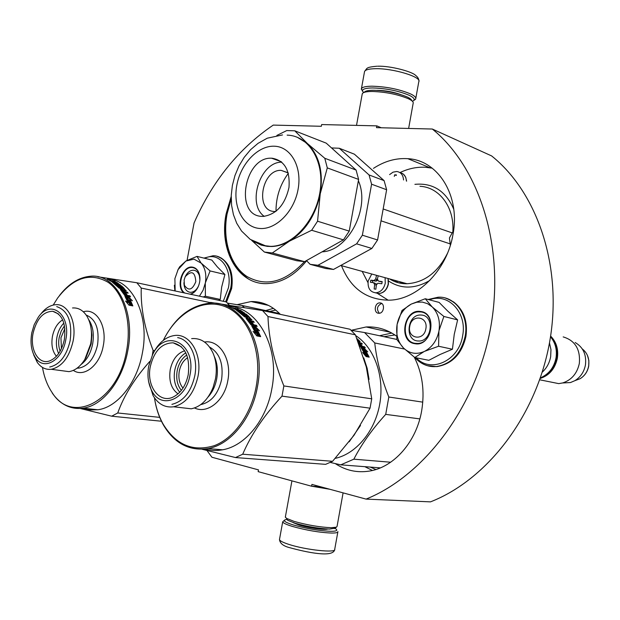<?xml version="1.0" encoding="UTF-8"?>
<svg xmlns="http://www.w3.org/2000/svg" width="620" height="620" viewBox="0 0 620 620"><rect width="100%" height="100%" fill="white"/><g stroke="black" fill="none" stroke-linecap="round" stroke-linejoin="round"><path stroke-width="0.93" d="M432.318 129.03C479.175 167.137 504.959 246.156 490.908 326.112C476.927 406.061 424.754 475.408 366.071 499.108L430.482 501.867C487.266 479.787 536.951 415.408 549.808 341C562.72 266.585 537.362 192.464 491.621 155.922L432.318 129.03L376.495 127.65L376.821 125.868L321.656 124.566L321.338 126.279L273.25 125.093C238.785 148.529 212.389 181.164 194.052 222.991L187.07 260.377M366.071 499.108L311.93 484.406L311.596 486.227L320.362 486.692M207.026 450.6L211.924 457.242L258.486 469.882L258.16 471.642L311.596 486.227M381.222 127.767L376.821 125.868M380.293 302.917L379.688 302.885C374.666 302.816 373.457 312.774 378.433 313.24L379.084 313.271C384.106 313.309 385.26 303.327 380.293 302.917M373.457 168.376C384.493 161.138 395.963 157.906 407.859 158.689C438.007 160.061 460.505 195.719 452.995 234.399C447.167 270.149 417.283 299.933 388.957 300.181C366.389 299.801 350.563 288.292 341.481 265.67M396.8 339.427L364.583 332.553L351.153 330.305L366.149 326.972C377.014 326.407 387.128 329.445 396.498 336.079M414.261 357.135C422.398 373.24 424.871 391.112 421.67 410.742C416.469 441.812 393.886 467.325 369.489 471.068C357.12 473.014 345.72 470.518 335.288 463.597M237.096 304.676L251.038 301.56C262.074 301.289 271.847 305.559 280.341 314.363M306.613 260.757C294.748 275.381 281.496 282.999 266.863 283.603C237.995 284.844 218.767 249.813 226.137 213.846L231.206 196.439M261.299 303.815L261.749 302.808M255.851 301.715L255.401 302.521M381.688 303.451C377.053 305.792 376.262 309.054 379.308 313.255M395.095 280.442L398.118 282.697M334.815 528.294L335.676 528.783C338.086 530.457 336.49 531.301 330.879 531.317C319.277 530.829 306.768 528.713 293.353 524.954C285.774 522.575 283.007 520.862 285.037 519.816L287.114 519.389M337.916 531.58C338.055 532.572 335.986 533.061 331.708 533.053C319.486 532.557 306.311 530.325 292.175 526.357C286.215 524.512 283.053 522.993 282.704 521.808L284.425 520.242M363.522 92.659L362.429 90.706C362.747 88.939 366.141 88.017 372.612 87.947C386.407 88.404 398.66 90.869 409.363 95.356C413.447 97.363 414.935 99.053 413.835 100.432L412.447 101.308M362.475 91.179L361.429 88.675C362.281 87.079 365.808 86.25 372.023 86.188C386.562 86.653 399.466 89.249 410.735 93.992C414.61 95.891 416.26 97.541 415.695 98.944L414.214 100.176M286.789 518.917L287.742 520.32L295.05 523.218C307.388 526.651 318.897 528.604 329.569 529.069L334.947 528.201M285.378 516.863L286.401 518.343L294.221 521.428C307.466 525.101 319.804 527.194 331.243 527.705L336.397 527.202L337.063 526.396L343.092 492.869M294.345 481.515L311.007 486.064M311.837 486.243L329.956 489.296M363.669 92.589L364.49 92.039C365.599 90.877 368.621 90.28 373.558 90.249C386.245 90.683 397.521 92.946 407.371 97.053C410.223 98.433 411.711 99.673 411.85 100.773M362.158 94.325L362.499 93.372C363.676 92.132 366.908 91.496 372.202 91.473C385.81 91.946 397.9 94.38 408.464 98.774C411.734 100.347 413.331 101.75 413.253 102.974M409.75 326.36C407.077 338.822 423.94 341.566 425.855 328.817C428.451 316.185 411.556 313.782 409.75 326.36M542.236 372.186C546.685 368.11 549.49 362.956 550.653 356.717L550.971 349.641L549.475 342.891M545.778 374.929C551.443 370.962 554.985 365.351 556.388 358.104C557.411 351.633 556.334 345.782 553.156 340.566M540.167 378.471C549.328 375.457 555.055 368.722 557.349 358.283C558.62 349.308 556.372 341.907 550.614 336.071M548.956 381.656L558.744 383.625L562.797 382.912C571.648 379.921 577.166 373.418 579.343 363.405C580.514 349.362 575.128 340.527 563.185 336.9M562.58 382.974L570.47 382.555L574.911 380.657C580.56 377.146 584.071 371.915 585.435 364.963C586.613 354.694 583.188 347.208 575.166 342.519M185.256 276.644L184.109 279.984L184.38 285.262C188.542 291.276 192.355 290.075 195.819 281.666C195.091 271.8 191.572 270.126 185.256 276.644L185.698 275.76M259.873 302.351L259.377 303.389M260.695 303.684L261.167 302.661M199.353 274.916L199.749 276.163M422.305 302.087L416.741 302.219L411.285 304.063L425.266 298.747L432.055 306.776L427.482 303.645L422.305 302.087M414.796 357.531L403.442 347.967C409.425 353.578 416.299 354.779 424.088 351.571L414.796 357.531L428.831 360.313L440.115 354.477L452.437 349.238L454.243 334.374L457.63 319.897L447.795 311.155L439.123 302.413L425.266 298.747M421.879 315.076C434.434 316.146 432.117 340.721 419.391 341.023L417.268 340.938C404.674 339.558 407.371 315.084 420.089 315.007L421.879 315.076M429.412 299.847C447.958 292.299 467.395 312.558 462.636 335.792C458.986 360.863 430.621 373.697 416.268 357.825M420.631 311.496C437.875 313.085 431.807 347.293 414.889 343.689C397.939 341.659 403.899 308.373 420.631 311.496M397.102 324.438C399.055 314.991 403.783 308.202 411.285 304.063L402 310.465L397.102 324.438C395.661 333.955 397.769 341.806 403.442 347.967L396.808 339.473L397.102 324.438M424.088 351.571L424.584 351.339C432.078 347.332 436.86 340.597 438.921 331.134L439.03 330.507C440.347 320.935 438.154 313.147 432.442 307.148L432.055 306.776M432.442 307.148L443.874 316.456L439.03 330.507M457.63 319.897L443.874 316.456M438.921 331.134L438.58 346.247L424.584 351.339M452.437 349.238L438.58 346.247M420.786 311.945C436.007 313.201 433.24 343.046 417.81 343.449L415.183 343.341C399.908 341.628 403.232 311.922 418.663 311.86L420.786 311.945M199.431 296.174L203.073 290.253L205.391 282.767C206.623 274.652 205.243 268.127 201.252 263.182L193.983 259.137L185.861 261.059L178.103 269.553L179.622 266.848L185.861 261.059M186.225 260.849L197.02 256.385L200.973 262.872M218.465 300.258L220.271 299.437L221.658 287.122L224.897 274.466L217.263 266.801L211.808 260.059L197.02 256.385M185.357 276.442C187.302 272.529 189.875 270.452 193.076 270.212L193.913 270.258C196.532 270.715 198.361 272.56 199.4 275.792L199.896 279.976M198.563 285.867L198.33 286.378C196.393 290.09 193.889 292.067 190.828 292.322L189.813 292.26C186.016 291.307 184.055 288.114 183.915 282.689M204.693 258.292C218.651 251.115 232.593 267.91 228.408 287.858L223.278 301.289M183.815 292.826C175.445 286.401 182.598 265.159 192.494 267.135C195.75 267.693 198.02 269.987 199.307 274.017C200.462 278.365 200.012 282.759 197.982 287.2C196.091 290.92 193.626 293.283 190.573 294.275M175.166 290.974L174.887 278.659L178.103 269.553M174.887 290.912L174.367 285.231M177.684 270.351L178.521 268.731M201.252 263.182L210.103 270.932L205.391 282.767M224.897 274.466L210.103 270.932M205.29 283.294L205.398 296.236L203.104 296.964M220.271 299.437L205.398 296.236M184.768 293.035C176.336 287.765 181.939 266.995 191.673 267.468L192.673 267.53C197.509 268.692 199.919 272.785 199.911 279.798M198.478 286.084C196.47 290.61 193.68 293.306 190.1 294.175M389.6 174.6L393.01 172.166L396.73 171.492C400.853 172.127 403.124 174.949 403.543 179.963M394.281 176.398L394.7 174.832L396.428 174.925M396.281 175.445L394.7 174.832M453.631 230.26L449.438 237.925L450.353 245.287M452.003 239.204L452.492 236.987M371.752 274.009L368.164 280.992C367.559 288.145 370.109 292.09 375.829 292.818C380.672 292.229 383.819 289.013 385.268 283.154L385.09 277.683M378.2 275.784L377.394 279.147L378.502 281.108L382.199 281.612L381.819 283.758L377.944 283.239L376.363 284.859L375.86 289.207L374.147 288.982L374.658 284.634L373.55 282.673L370.411 282.309L370.597 281.24L370.799 280.178L374.093 280.542L375.681 278.93L376.549 275.334M373.837 282.751L376.65 284.053M377.479 280.294L376.201 281.108L372.635 280.674L372.302 282.526M372.635 280.674L370.799 280.178M382.153 281.875L380.293 281.596M375.96 281.085L376.96 279.279M397.854 282.619L394.894 280.38M432.21 168.167L425.018 167.237C416.524 166.873 408.161 168.663 399.939 172.6M362.165 271.366L367.97 282.612M377.634 293.516L388.197 300.204M449.74 243.745L381.029 220.828M451.546 232.671L383.168 208.971M276.877 135.424L286.765 130.572L294.763 130.805L326.213 143.135L356.089 170.066L324.795 158.278L327.29 167.896L320.238 193.781C323.524 172.081 319.246 155.333 307.404 143.53L324.795 158.278M339.264 148.25L369.063 174.956L384.098 180.621L354.4 154.186L339.264 148.25L331.529 147.932M317.952 265.275L333.475 269.452L325.702 268.507L310.139 264.329L317.952 265.275L356.601 243.838L362.367 235.213L377.58 239.971L386.632 189.743L384.098 180.621M362.367 235.213L371.589 184.202L386.632 189.743M310.139 264.329L306.458 260.594M333.475 269.452L371.868 248.45L377.58 239.971M356.601 243.838L371.868 248.45M371.589 184.202L369.063 174.956M322.059 251.844C348.269 250.937 370.621 207.901 358.368 180.745M276.008 211.304C275.947 197.292 280.062 184.628 288.339 173.298M294.763 130.805L307.404 143.53L297.259 137.245M327.29 167.896L358.608 179.42L356.089 170.066M254.828 242.18L267.112 246.357L271.94 246.52C277.83 246.249 283.689 244.451 289.517 241.118C305.381 231.19 315.627 215.411 320.238 193.781L317.564 221.216L349.238 231.113L358.608 179.42M343.426 239.863L311.651 230.268L289.517 241.118L272.304 252.968L264.399 252.053L296.724 260.733L304.56 261.663L343.426 239.863L349.238 231.113M264.399 252.053L251.604 240.32M272.304 252.968L304.56 261.663M311.651 230.268L317.564 221.216M261.415 216.357L263.306 216.411C276.45 214.388 285.006 204.755 288.974 187.496C290.199 170.244 284.588 160.487 272.141 158.224L271.591 158.208C244.497 156.519 234.159 215.14 261.415 216.357M264.252 216.365C246.574 204.05 260.214 161.665 281.805 162.169M287.967 172.748L281.154 170.368C261.834 169.198 254.681 210.738 274.118 211.482L275.753 211.505M288.254 172.98L281.154 170.368M349.207 441.812L360.499 425.475M369.055 379.409L367.149 368.249L363.738 357.88M419.833 418.895L385.718 414.377C372.209 429.218 361.584 444.153 353.849 459.18L340.76 464.845L380.409 467.86M390.654 462.225L353.849 459.18M422.778 402.147L388.817 397.009L385.718 414.377M404.565 349.06L374.736 342.953C376.642 360.189 381.339 378.208 388.817 397.009M364.583 332.553L374.736 342.953M330.282 462.435L340.76 464.845M355.733 335.629C374.046 347.464 384.47 375.588 379.897 403.139C375.387 430.706 356.485 453.677 335.296 458.35M364.087 348.192L367.753 351.858L365.599 350.455L369.047 356.88L366.994 355.376L363.444 349.083L361.026 347.588L364.087 348.192L363.584 348.742L362.568 348.541M365.482 350.571L363.584 348.742M367.854 355.996L365.079 350.974L365.599 350.455M364.328 354.423L364.816 354.005L362.654 352.493L366.087 356.578L369.179 357.167L366.893 355.485L363.351 349.169L362.84 349.703L362.111 349.246M366.893 355.485L366.335 355.934L362.84 349.703M367.613 356.872L366.335 355.934M364.118 354.175L363.553 353.121M364.816 354.005L361.181 347.828L363.351 349.169M358.089 341.55L358.709 340.845L357.275 339.458M358.701 340.961L357.787 340.775M364.273 347.657L364.552 346.812L365.304 347.859L360.933 346.991L359.608 345.603M364.552 346.812L362.483 346.394L361.995 346.96L361.507 346.317M364.064 347.371L361.995 346.96M362.483 346.394L360.654 344.061L360.29 344.526M360.654 344.061L359.763 343.875L361.592 346.224L361.103 346.789L360.491 345.968M358.933 343.774L360.569 345.875L360.158 346.355M361.212 343.844L361.569 343.131L362.39 344.077L358.771 343.348M361.569 343.131L359.499 342.713L359.05 343.325L358.546 342.759M361.119 343.736L359.05 343.325M359.499 342.713L358.182 341.791M359.918 341.806L358.391 341.496M359.166 341.651L358.608 341.101M360.096 341.543L356.895 338.512M360.569 345.875L361.592 346.224M361.103 346.789L360.39 346.642M355.399 334.823L366.312 367.001L371.729 398.815L370.047 408.177L281.999 396.141L283.859 385.935C274.009 361.514 268.716 338.381 267.979 316.541L355.399 334.823L350.013 329.251L262.524 310.558L267.979 316.541M202.097 449.268L235.507 457.56L325.608 464.349L332.584 461.303L242.707 454.212C251.069 434.697 264.167 415.346 281.999 396.141M370.047 408.177L354.036 435.256L332.584 461.303M235.507 457.56L242.707 454.212M148.544 381.432L153.148 395.754C158.294 404.209 165.114 407.882 173.623 406.782C185.876 403.667 193.998 393.545 197.989 376.418C202.57 354.144 189.751 332.863 174.228 335.552C165.827 336.931 158.976 342.55 153.659 352.4L152.776 354.221M152.597 354.64L148.692 366.141C147.041 375.751 148.196 384.175 152.156 391.422C161.518 409.618 186.101 399.559 189.983 374.992C196.78 343.201 165.199 327.306 152.597 354.64L153.659 352.4M183.001 388.074C179.42 383.749 178.18 378.107 179.281 371.171C180.583 364.947 183.373 360.453 187.651 357.686M215.163 359.623L215.621 359.701M178.041 393.863C171.26 388.88 168.656 380.804 170.237 369.629C172.507 359.53 177.312 353.237 184.644 350.765M150.319 366.49C146.219 385.547 158.937 403.604 172.709 397.242C180.598 393.475 185.783 385.935 188.248 374.62C190.131 356.709 185.109 346.115 173.181 342.821C161.835 343 154.217 350.889 150.319 366.49M191.65 338.613C201.051 337.869 208.219 342.79 213.156 353.385C216.31 361.096 217.078 369.613 215.458 378.936L213.086 387.461C208.064 399.66 200.787 406.774 191.255 408.805L173.623 406.782M181.342 407.666L191.255 408.805M154.465 397.831C155.938 407.635 158.852 416.423 163.192 424.204C175.894 444.92 192.898 452.081 214.195 445.695C233.864 438.34 251.054 414.555 256.161 386.678C262.578 352.222 249.194 317.541 226.998 307.442C204.84 297.104 178.002 311.341 164.06 338.9L164.207 338.574C175.344 317.642 190.053 305.9 208.359 303.343C239.777 298.747 266.623 341.411 257.424 386.903C251.906 418.593 230.408 444.788 207.933 448.593C189.139 451.236 174.267 443.315 163.331 424.847C158.891 416.873 155.93 407.867 154.458 397.815M163.347 340.318L164.06 338.9M257.083 329.267L259.594 330.847L255.556 326.779L251.774 326.035L254.58 327.716L258.137 334.637L260.54 336.335L257.083 329.267L256.541 329.848L259.377 335.505M255.556 326.779L255.029 327.391L257.021 329.336M253.565 327.104L255.029 327.391M254.448 327.81L257.998 334.754L260.663 336.644L256.851 335.924L253.053 331.39L255.579 333.079L251.929 326.298L254.448 327.81L253.913 328.406L257.416 335.265L258.912 336.311M257.998 334.754L257.416 335.265M254.936 333.568L254.355 332.25M252.79 327.732L253.913 328.406M255.579 333.079L254.998 333.614M249.008 321.989L249.465 321.362L251.519 324.175L252.751 324.578L250.899 322.012L251.999 322.237L253.851 324.803L256.401 325.306L257.168 326.461L250.984 324.81L246.031 318.354L250.255 318.882L247.744 316.2L246.241 315.812L247.884 317.851L244.66 316.874L235.825 309.737L239.522 311.596L240.444 311.79L238.553 310.519L242.838 312.209L239.553 310.186L234.965 309.225L231.88 307.605L234.864 308.442M234.895 308.117L237.181 308.892M237.274 308.621L238.398 309.147L236.305 308.714L236.204 309.14M236.305 308.845L237.297 309.713M237.406 309.426L239.39 310.147M239.498 309.861L240.281 310.543M242.684 312.604L243.133 312.906M240.413 310.209L244.644 313.224M244.745 313.015L240.405 312.341L240.18 312.798M240.405 312.341L241.389 313.108L241.149 313.588M241.629 314.007L242.242 314.131M241.389 313.108L246.148 314.1L245.876 314.635M246.148 314.1L247.117 314.89L242.358 313.914L242.095 314.418M242.358 313.914L245.071 316.394L244.737 316.952M246.109 316.727L245.737 317.347L244.954 316.588M246.938 315.929L247.264 315.324L244.327 314.782L246.171 316.626L245.071 316.394M245.256 315.735L246.171 315.929M247.264 315.324L248.124 315.766L247.837 316.285M250.224 318.936L250.929 319.688M248.124 315.766L251.704 319.842M251.898 319.548L249.705 319.44L249.31 320.036M249.674 320.625L250.364 321.447L253.006 322.075M249.705 319.44L250.837 320.765L250.364 321.447M250.837 320.765L253.386 321.284L252.913 321.958M253.386 321.284L254.215 322.322L249.465 321.362M250.503 324.089L251.309 325.035L252.231 325.213L252.751 324.578M252.231 325.213L251.519 324.183L251.007 324.81M251.999 322.237L251.534 322.865M252.743 324.586L253.332 325.43L256.091 326.244M253.851 324.803L253.332 325.43M256.401 325.306L255.89 325.942M251.976 326.159L255.494 326.849M246.535 318.92L247.644 319.145L247.24 319.75M248.744 319.37L249.635 319.548M250.255 318.882L249.876 319.471M246.055 316.812L246.923 317.649M239.181 311.442L238.979 311.876M239.522 311.596L239.289 312.108M239.824 312.519L240.444 311.79M241.544 312.023L241.312 312.526M242.823 312.286L242.59 312.798M248.496 320.153L249.736 320.548L248.604 319.215L247.682 319.029L248.496 320.153L248.07 320.772M248.814 320.362L248.333 321.036L249.263 321.222L249.736 320.548M236.297 309.194L233.817 308.187L236.189 309.481M229.811 306.575L231.686 307.218L229.78 306.691M226.656 306.195C256.494 305.172 280.372 346.247 271.808 388.949C266.383 420.221 245.016 446.051 222.619 449.795L207.933 448.593M205.081 449.035C210.754 450.647 216.605 450.903 222.619 449.795M371.729 398.815L283.859 385.935M262.524 310.558L210.583 302.397L208.769 303.304M231.415 307.21L230.384 306.916M152.295 355.237L153.233 353.292M177.645 337.629C190.014 339.504 198.423 357.74 194.788 375.844C191.037 391.933 183.411 401.435 171.911 404.356M279.535 313.526L242.025 305.49L244.303 307.543M242.025 305.49L227.455 303.11M152.334 355.151L153.117 350.432C144.561 328.391 140.608 307.605 141.244 288.067L210.172 302.591M161.448 421.236L111.685 416.19L117.738 412.982C123.984 395.483 134.695 378.278 149.862 361.359M80.282 408.495L111.685 416.19M159.712 417.368L117.738 412.982M141.244 288.067L136.826 282.751L226.292 301.932L229.299 305.156M33.651 354.826L37.309 362.437C41.067 367.621 45.733 369.908 51.297 369.288C61.969 366.769 69.231 357.407 73.075 341.186C77.151 321.563 67.627 302.917 55.072 304.761C49.778 305.397 44.966 308.558 40.649 314.231M31.783 332.832C30.047 342.945 31.326 351.3 35.603 357.903C43.943 371.062 62.333 360.483 65.767 339.876C71.331 314.294 50.453 298.414 38.06 317.587L34.209 324.64L31.783 332.832M61.434 348.68L60.938 337.792L64.875 328.569M56.42 356.267C52.398 351.408 51.073 344.759 52.452 336.311C54.149 328.453 57.552 322.966 62.659 319.858M33.123 333.111C29.574 349.657 38.727 365.32 49.825 360.832C57.017 357.709 61.86 350.626 64.348 339.582C66.247 323.609 62.38 314.185 52.739 311.294C43.253 311.504 36.712 318.781 33.123 333.111M72.525 307.962C78.445 307.543 83.305 310.38 87.094 316.487C91.303 324.02 92.489 333.18 90.652 343.953L84.777 359.507C80.244 366.645 74.966 370.69 68.96 371.636L51.297 369.288M61.938 370.706L68.96 371.636M42.486 367.428C44.198 377.255 47.415 385.648 52.134 392.592C71.858 425.041 118.18 401.458 126.589 350.711C131.983 322.229 123.907 293.43 108.213 282.356C90.474 272.103 73.617 277.318 57.645 298.011L53.212 305.063M52.134 392.592L52.39 393.266C60.497 404.697 70.727 409.68 83.072 408.2C102.61 405.743 122.373 380.959 127.743 350.92C135.982 310.721 115.793 273.11 90.163 276.272C78.872 277.365 68.688 283.728 59.605 295.36M130.022 299.321L132.417 300.778L128.79 297.096L124.953 296.329L127.627 297.887L130.448 304.071L132.742 305.637L130.022 299.321L129.557 299.855L131.835 305.009M128.79 297.096L128.34 297.662L130.037 299.328M126.682 297.329L128.34 297.662M127.48 297.964L130.293 304.164L132.85 305.916L128.975 305.164L125.558 301.049L127.968 302.622L125.077 296.562L127.48 297.964L127.023 298.507L129.797 304.637L131.215 305.598M130.293 304.164L129.797 304.637M127.116 302.87L127.015 301.994M125.721 297.747L127.023 298.507M127.968 302.622L127.48 303.11M111.825 280.721L114.336 281.092L115.266 281.55L113.065 281.209L116.08 282.162L111.329 281.433L108.794 280.023L111.77 280.876M113.065 281.209L112.871 281.759M116.08 282.162L116.777 282.852M118.575 284.471L119.117 284.859M116.917 282.48L120.381 285.123M120.466 284.937L115.994 284.208L115.754 284.719M115.994 284.208L116.792 284.882L116.537 285.425M116.777 285.649L117.482 285.797M116.792 284.882L121.613 285.89L121.373 286.386M121.613 285.89L122.404 286.595L117.583 285.588L117.304 286.153M117.583 285.588L119.784 287.788L119.458 288.377M120.846 288.114L120.528 288.688L119.745 287.858M122.148 287.51L122.427 286.959L119.42 286.409L120.9 288.021L119.784 287.788M120.164 287.246L121.125 287.447M122.427 286.959L123.217 287.37L122.915 287.951M124.791 290.067L125.473 290.85M123.217 287.37L126.116 290.989M126.279 290.718L123.984 290.548L123.589 291.183L124.488 292.353L127.147 292.981M123.984 290.548L124.899 291.733L124.488 292.353M124.899 291.733L127.48 292.26L127.077 292.88M127.48 292.26L128.154 293.183L123.333 292.198L122.923 292.81L124.829 295.484L125.767 295.678L126.201 295.097L124.721 292.81L125.837 293.035L125.418 293.647L126.883 295.903L129.626 296.693M123.333 292.198L124.984 294.702L124.55 295.291M125.287 294.911L125.767 295.678M125.837 293.035L127.317 295.322L126.883 295.903M127.317 295.322L129.906 295.841L129.471 296.422M129.906 295.841L130.518 296.872L125.046 295.763L120.35 289.501M125.163 296.453L128.735 297.166M120.753 290.005L121.869 290.238L121.474 290.865L122.442 291.935L123.38 292.129L123.783 291.501L122.845 291.307L122.442 291.935M122.992 290.47L123.923 290.656M120.513 289.23L124.69 290.09L124.372 290.625L124.76 289.99L122.69 287.719L121.28 287.331L122.434 289.129M120.884 288.122L121.706 288.982M112.995 282.542L113.158 282.123L112.034 281.891L119.226 288.184L122.582 288.874M113.158 282.123L114.995 283.418L114.785 283.898M114.995 283.418L115.057 284.123M115.312 284.34L115.878 284.456M115.305 283.557L116.242 283.758L116.041 284.216M115.63 283.301L115.808 282.875L114.692 282.635L116.242 283.758M116.126 284.022L116.537 284.317M115.808 282.875L117.358 283.991L117.157 284.448M117.358 283.991L118.645 284.262L118.443 284.719L118.691 284.192L115.971 282.418M115.8 282.867L115.312 283.069M123.783 291.501L122.868 290.323L121.939 290.129L122.558 291.129L122.148 291.749M112.848 281.48L110.6 280.612L112.755 281.736M107.237 279.163L108.88 279.728L107.206 279.295M124.984 294.702L126.201 295.097M107.748 279.287C132.037 279.108 150.04 315.355 142.344 353.206C137.059 382.881 117.382 407.356 97.859 409.766L83.072 408.2M83.367 408.231L90.458 409.929L97.859 409.766M154.605 350.672L153.117 350.432M136.826 282.751L97.929 276.784M107.617 279.426L108.655 279.728M36.627 360.623L33.077 353.075M56.715 306.606C67.96 310.496 72.439 321.85 70.153 340.667C66.541 355.896 59.729 364.684 49.709 367.04M84.917 359.29L85.382 358.554M379.556 335.746L391.809 333.056M372.419 470.471L364.839 466.674M265.732 310.566L273.443 308.349M384.005 336.699L394.886 334.955M375.922 469.503L370.148 467.077M269.731 311.426L275.683 310.039M293.175 522.621L298.964 525.039C308.225 527.93 325.019 530.232 327.74 529.007M337.838 531.999L334.722 549.312C336.621 553.218 305.769 549.994 288.897 544.407C282.945 542.477 279.806 540.865 279.473 539.555L279.558 539.106M400.59 94.511C393.328 91.938 385.702 90.543 377.719 90.342L377.014 90.342M364.436 72.153L364.552 71.471C365.428 69.766 368.97 68.843 375.193 68.704C392.879 68.146 422.189 77.035 418.787 81.763L415.811 98.278M582.281 348.913C587.473 353.051 589.597 358.74 588.659 365.963C587.551 371.613 584.691 375.86 580.087 378.719L575.042 380.603M258.284 303.149L258.803 302.134M368.892 326.903L368.536 327.5M445.501 298.096C460.846 303.777 467.526 316.541 465.55 336.365C461.334 353.95 451.755 364.041 436.821 366.629L427.552 365.715M428.094 299.499L438.139 297.22C455.196 295.988 469.239 315.681 465.163 336.28C460.947 353.873 451.368 363.963 436.426 366.552C431.233 367.001 426.397 365.932 421.933 363.351M216.938 256.269C228.385 260.508 233.097 271.211 231.082 288.393L226.052 301.886M203.934 258.098L213.024 255.758C225.145 255.285 234.097 271.351 230.671 288.3L225.633 301.793M400.039 172.67C403.914 173.492 406.046 176.289 406.418 181.071M388.035 278.496L388.221 283.952C386.772 289.788 383.625 292.997 378.789 293.586L375.48 292.818M376.332 285.084L374.658 284.634M376.038 281.1L373.938 280.535M377.355 279.387L375.681 278.93M380.595 281.674L378.502 281.108M402.659 283.549L399.396 281.627M453.739 209.165C445.757 190.945 432.814 182.675 414.904 184.342M388.415 280.922C401.117 289.269 414.927 289.106 429.831 280.434M452.879 230.989C454.336 207.026 439.123 187.085 419.965 186.294M389.554 278.915C394.855 282.185 400.683 283.79 407.046 283.735C424.344 282.588 437.813 272.467 447.439 253.379M252.526 240.901L261.252 245.133L266.553 246.202L271.389 246.365C293.237 245.753 316.254 219.976 320.207 190.402C324.446 160.82 308.651 135.578 287.137 135.129M259.191 228.424C275.451 230.291 294.058 212.009 298.065 189.418C302.328 166.85 290.827 146.607 274.358 146.212C257.935 145.483 240.7 163.742 236.832 185.186C232.733 206.623 242.862 226.889 259.191 228.424M186.767 355.035C181.869 358.337 178.676 363.568 177.188 370.721C175.91 378.719 177.297 385.268 181.358 390.368M185.806 352.85C180.141 356.314 176.452 362.127 174.739 370.287C173.305 379.378 174.987 386.678 179.785 392.197M214.218 356.221C217.31 362.925 218.131 370.466 216.698 378.843C215.279 386.144 212.389 392.22 208.033 397.071M209.56 347.045C219.596 352.85 223.611 363.684 221.596 379.548C218.31 393.669 211.505 401.993 201.198 404.511L200.833 404.565M204.53 342.023C219.565 339.373 232.136 359.569 227.811 380.657C224.494 400.69 207.406 414.361 194.502 407.968M233.523 307.83L233.36 308.334M246.272 315.882L245.97 316.425L246.287 315.906M231.19 199.082L227.083 213.931C222.309 239.599 230.16 265.406 246.869 276.45C265.98 287.176 285.169 282.247 304.435 261.663M64.48 325.795L61.21 331.049L59.202 337.427C58.288 342.48 58.598 347.068 60.132 351.191M63.844 323.129C60.427 326.616 58.125 331.251 56.955 337.024C55.847 343.294 56.412 348.797 58.644 353.532M90.838 326.748L91.923 335.063L91.171 343.914L86.017 357.546L84.777 359.507M88.668 319.587C92.954 325.988 94.271 334.165 92.62 344.108C90.691 353.33 86.823 360.15 81.019 364.568M86.18 315.053C95.744 319.067 99.541 329.011 97.557 344.89C94.38 358.283 88.28 366.002 79.267 368.04L77.151 368.117M83.32 311.759C96.348 307.683 107.407 326.019 103.246 345.906C99.959 365.226 83.987 377.968 73.338 370.373M110.554 280.294L110.368 280.86M121.218 287.417L120.9 288.013M379.688 302.885L381.502 303.335M429.97 167.757L407.859 158.689M390.437 332.304L366.149 326.972M268.476 305.389L251.038 301.56M282.704 521.808L279.473 539.555C279.969 543.414 283.41 546.135 289.78 547.7C306.598 552.288 332.917 557.93 334.668 549.739M362.429 90.706L361.313 89.117M413.835 100.432L415.423 99.355M361.429 88.675L364.552 71.471L366.846 68.409C367.939 68.231 366.312 67.177 376.867 66.224M377.627 66.208C390.786 65.767 412.285 71.719 415.547 75.33C417.748 77.019 418.864 78.849 418.88 80.832M334.389 528.581L336.397 527.202M287.742 520.32L286.401 518.343M291.927 480.857L285.316 517.227M413.145 103.354L408.634 128.441M362.266 93.736L356.515 125.387M539.71 379.797L558.744 383.625M570.47 382.555L562.797 382.912M587.481 355.5L588.868 360.615L588.729 365.994C587.659 371.589 584.776 375.829 580.087 378.719L574.911 380.657M184.38 285.262L184.535 287.099M369.109 326.903L368.722 327.538M453.375 301.769C463.76 309.767 467.945 321.338 465.922 336.474M465.922 336.49C461.799 354.005 452.096 364.056 436.821 366.629L436.426 366.552C427.878 367.048 420.709 364.048 414.92 357.554M220.976 257.874C230.105 263.919 233.662 274.141 231.647 288.548M231.64 288.556L226.501 302.134M199.4 275.792L199.307 274.017M198.33 286.378L197.982 287.2M556.008 357.949C557.225 349.804 555.388 342.752 550.506 336.776M556 357.965C554.063 367.544 548.847 374.193 540.361 377.913M403.364 174.127L405.674 177.119L406.611 181.149M375.829 292.818L378.789 293.586C383.757 293.074 386.973 289.889 388.422 284.038L388.205 278.543M374.093 280.542L376.201 281.108M340.752 265.469L407.046 283.735C400.683 283.867 394.847 282.255 389.531 278.907M271.94 246.52L265.36 245.76L250.209 239.374L241.537 231.012L236.755 223.332L233.43 214.675L231.585 205.282L231.237 195.44L232.376 185.419L234.957 175.537L238.909 166.098L244.148 157.395L250.565 149.707L258.044 143.328L267.243 138.198L282.534 134.928M281.162 161.634L271.591 158.208M152.156 391.422L153.148 395.754M181.428 346.805L173.181 342.821M163.192 424.204L163.331 424.847M246.241 315.812L245.915 316.371M231.19 197.733L226.587 213.947C222.107 243.722 229.415 265.414 248.512 279.015M35.603 357.903L37.309 362.437M58.435 313.929L52.739 311.294M86.017 357.562L85.444 358.461M76.989 368.233L79.267 368.04L77.562 367.807M121.187 287.339L120.853 287.967"/></g></svg>
